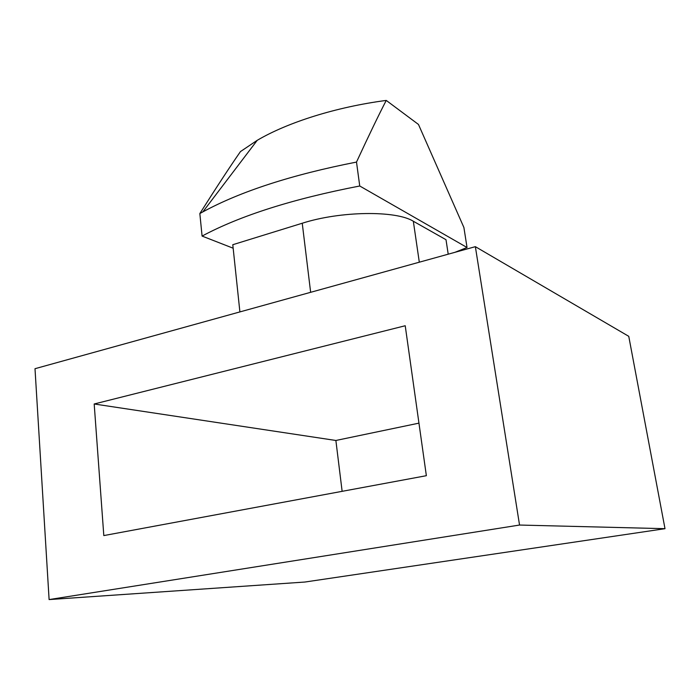 <?xml version="1.0" encoding="UTF-8"?>
<svg xmlns="http://www.w3.org/2000/svg" width="700" height="700" viewBox="0 0 700 700"><rect width="100%" height="100%" fill="white"/><g stroke="black" fill="none" stroke-linecap="round" stroke-linejoin="round"><path stroke-width="1.05" d="M454.956 252.315L467.04 247.502L463.899 227.491L418.469 124.451L386.243 100.424C378.805 114.774 368.891 135.319 356.501 162.076L359.739 185.999C292.88 198.905 240.328 215.6 202.081 236.075L199.841 213.544C216.764 186.83 230.3 166.18 240.459 151.585L257.233 140.315C287.621 122.404 336.131 106.995 386.243 100.424M233.152 248.211L202.081 236.075M356.501 162.076C291.961 174.72 240.73 191.327 202.825 211.899L199.841 213.544M359.739 185.999L467.04 247.502M239.899 311.92L232.785 244.711L302.243 223.239C340.41 210.963 396.069 210.35 413.332 221.252L446.005 239.715L448.21 254.188M418.95 423.141L335.877 440.475L342.134 491.33M335.877 440.475L94.185 403.988L405.221 325.745L426.361 475.694L103.81 535.579L94.185 403.988M475.361 246.662L628.758 336.324L665 528.684L519.54 525.044L475.361 246.662L35 368.699L49.105 599.576L519.54 525.044M665 528.684L304.929 582.032L49.105 599.576M419.309 262.194L413.332 221.252M310.642 292.311L302.243 223.239M257.233 140.315L202.825 211.899"/></g></svg>
